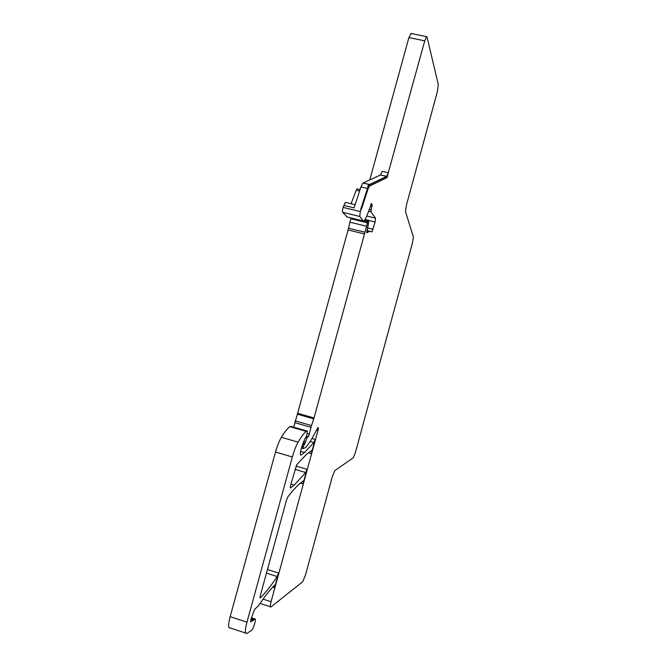<?xml version="1.0" encoding="UTF-8"?>
<svg xmlns="http://www.w3.org/2000/svg" width="667" height="667" viewBox="0 0 667 667"><rect width="100%" height="100%" fill="white"/><g stroke="black" fill="none" stroke-linecap="round" stroke-linejoin="round"><path stroke-width="1" d="M245.564 633.041L230.24 627.939C228.122 628.572 228.089 624.804 230.157 616.642L275.504 452.034C277.23 445.931 279.198 441.012 281.391 437.294C284.501 432.199 287.294 428.648 289.778 426.638L291.187 426.463L307.42 431.149L306.57 436.118L305.036 438.536L301.234 448.633C300.1 453.235 300.067 455.394 301.142 455.102L300.492 454.911M293.672 427.18L297.374 414.174L313.74 418.851L311.522 425.571L295.122 420.86M313.74 418.851L314.007 417.984L297.64 413.307L297.374 414.174M297.64 413.307L348.074 229.948L364.474 233.992L314.007 417.984M364.474 233.992L364.907 232.233L348.507 228.189L348.074 229.948M348.507 228.189L351.017 217.934M347.224 217.008L342.613 212.298C342.254 211.447 342.429 209.805 343.138 207.379L345.373 202.359L345.915 202.493M351.05 203.735L356.228 190.228L357.32 188.903M367.442 188.469L368.593 184.259M369.793 179.882L408.896 37.569L411.164 33.5M342.613 212.298L359.763 216.475L360.355 211.556L362.223 206.828L360.664 209.463L367.484 188.478L369.435 184.559L362.94 183.025L360.955 186.927L354.11 207.879L343.797 205.386M362.94 183.025L380.574 174.979L386.618 176.396L369.551 184.484L363.065 182.95M361.881 206.745L367.617 189.086L369.176 185.951L386.351 177.705L387.26 176.405L388.269 172.736L382.241 171.327L380.574 174.979M387.26 176.405L424.746 40.837L426.547 36.66L427.063 37.085L438.319 84.659L437.294 91.988L406.411 205.161L405.511 211.689L413.357 236.935L412.506 242.713L355.394 452.568L353.285 457.77L334.817 470.627L332.374 476.471L305.469 575.079L302.718 581.699L270.944 606.978C270.035 607.404 270.068 605.653 271.06 601.734L317.934 430.657C318.501 428.381 318.518 427.339 317.992 427.547L310.864 440.462L305.853 447.482L303.068 448.641L303.135 447.324L307.604 436.593L308.296 436.668M307.42 431.149L306.12 431.349C303.76 433.408 301.092 437.01 298.099 442.163C295.99 445.923 294.072 450.867 292.346 456.995L246.957 622.186C244.881 630.382 244.831 634.142 246.815 633.458L251.751 630.223C253.502 628.806 256.478 618.576 255.027 618.976L251 621.886C250.517 622.036 250.534 621.102 251.042 619.076L254.561 609.446L258.488 605.703C264.482 596.857 269.827 590.012 274.512 585.159L274.554 585.126C275.062 584.834 275.062 585.709 274.546 587.769L278.581 573.053L277.172 576.538C271.511 585.101 265.958 592.196 260.522 597.815L260.472 597.857C259.905 598.199 259.888 597.273 260.438 595.097L286.468 500.25L287.927 496.765C292.371 490.995 296.398 486.543 300.008 483.408L303.076 480.965C303.552 480.824 303.527 481.824 302.993 483.942L307.003 469.318L305.678 472.528L294.189 485.109L290.695 487.885C290.153 488.052 290.162 487.01 290.729 484.751L296.74 464.682L306.737 454.085L311.381 450.642C311.839 450.575 311.806 451.601 311.272 453.727L315.191 439.445L313.882 442.58L304.46 452.518L301.142 455.102M294.647 422.603L311.039 427.322L308.521 436.735M311.039 427.322L311.522 425.571M364.907 232.233L368.142 220.744L368.659 221.411L368.409 223.595L366.75 232.716M368.543 211.264L370.96 211.848L375.513 218.142L375.112 221.986L371.978 231.916L369.443 231.216L367.05 232.791M370.96 211.848L372.128 204.461L370.919 204.185M371.01 203.944L371.878 204.41M371.669 204.102L371.202 203.535M359.763 216.475L363.332 220.944L364.165 220.969L366.55 216.617L371.544 203.618M388.269 172.736L386.618 176.396M362.223 206.828L367.959 189.17L369.518 186.026L386.668 177.781L387.577 176.48M408.896 37.569L424.746 40.837M260.038 603.427L270.352 606.787M271.06 601.734L263.073 599.141M307.003 469.318L295.998 466.058M300.317 483.141L302.993 483.942M278.581 573.053L267.459 569.51M274.546 587.769L272.653 587.16M316.433 430.223L317.934 430.657M315.191 439.445L311.931 438.502M311.272 453.727L308.246 452.843M250.9 619.651L253.285 620.435M253.702 619.968L251.042 619.093M254.844 618.943L251.392 617.809M255.027 618.976L251.401 617.784M246.957 622.186L230.157 616.642M292.346 456.995L275.504 452.034M298.099 442.163L281.391 437.294M306.111 431.357L289.778 426.638L306.12 431.349M306.303 431.257L289.987 426.547M313.882 442.58L310.263 441.529M301.376 448.141L303.018 448.624M303.135 447.324L301.709 446.907M301.993 445.898L303.418 446.315M304.152 444.614L302.526 444.139M302.876 443.105L305.019 443.73M305.711 442.188L303.485 441.546M305.97 437.877L306.895 438.144M307.695 436.552L306.553 436.218M306.587 436.06L308.104 436.501M309.546 434.192L307.145 433.492M349.808 222.161L366.241 226.188M367.183 222.753L350.75 218.734M364.299 220.852L367.55 221.644M368.042 220.719L364.991 219.968L368.009 220.735M367.2 232.641L366.692 232.516M369.335 231.191L366.8 230.565M373.103 229.331L367.3 227.906M365.224 219.576L375.112 221.986M375.513 218.142L366.775 216.016M371.135 209.905L369.218 209.438M370.393 206.028L372.061 206.428M363.332 220.944L346.557 216.842M360.355 211.556L343.138 207.379M360.955 186.927L367.484 188.478M356.228 190.228L359.613 191.037M305.678 472.528L294.956 469.351M260.522 597.815L260.047 597.665M277.172 576.538L266.466 573.12M253.385 620.36L250.925 619.551M254.327 619.184L251.292 618.184M304.46 452.518L300.609 451.384M307.604 436.593L306.537 436.285M368.226 231.574L366.708 231.199M371.978 231.916L370.552 231.566M355.144 204.719L345.373 202.359M360.088 189.595L357.02 188.861M426.547 36.66L410.747 33.408M294.189 485.109L290.895 484.125M260.472 597.857L260.055 597.724M386.693 176.355L380.649 174.937"/></g></svg>
